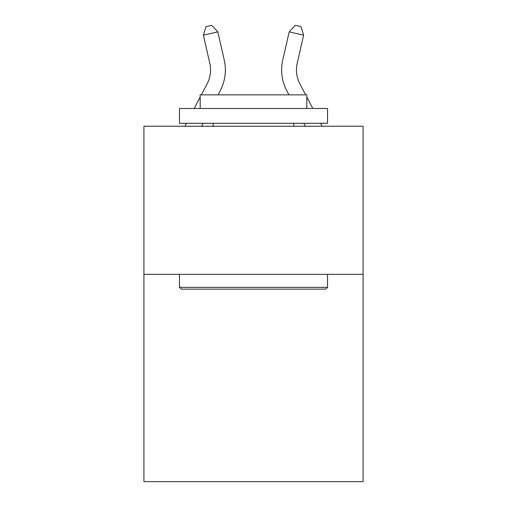 <?xml version="1.0" encoding="UTF-8"?>
<svg xmlns="http://www.w3.org/2000/svg" width="507" height="507" viewBox="0 0 507 507"><rect width="100%" height="100%" fill="white"/><g stroke="black" fill="none" stroke-linecap="round" stroke-linejoin="round"><path stroke-width="0.76" d="M363.082 274.331L363.082 481.65L143.918 481.65L143.918 126.243L363.082 126.243L363.082 274.331L143.918 274.331M201.342 94.853L207.173 83.718A29.615 29.615 0 0 0 209.816 63.394L203.383 35.16L217.82 31.871L224.252 60.105A44.426 44.426 0 0 1 220.292 90.588L218.061 94.853M305.658 94.853L299.827 83.718A29.615 29.615 0 0 1 297.184 63.394L303.617 35.16L289.18 31.871L282.748 60.105A44.426 44.426 0 0 0 286.709 90.588L288.939 94.853M299.827 83.718A29.615 29.615 0 0 1 297.184 63.394A29.615 29.615 0 0 0 299.827 83.718A29.615 29.615 0 0 1 297.184 63.394A29.615 29.615 0 0 0 299.827 83.718A29.615 29.615 0 0 1 297.184 63.394A29.615 29.615 0 0 0 299.827 83.718A29.615 29.615 0 0 1 297.184 63.394A29.615 29.615 0 0 0 299.827 83.718A29.615 29.615 0 0 1 297.184 63.394A29.615 29.615 0 0 0 299.827 83.718A29.615 29.615 0 0 1 297.184 63.394A29.615 29.615 0 0 0 299.827 83.718A29.615 29.615 0 0 1 297.184 63.394A29.615 29.615 0 0 0 299.827 83.718A29.615 29.615 0 0 1 297.184 63.394A29.615 29.615 0 0 0 299.827 83.718A29.615 29.615 0 0 1 297.184 63.394A29.615 29.615 0 0 0 299.827 83.718A29.615 29.615 0 0 1 297.184 63.394A29.615 29.615 0 0 0 299.827 83.718A29.615 29.615 0 0 1 297.184 63.394A29.615 29.615 0 0 0 299.827 83.718A29.615 29.615 0 0 1 297.184 63.394A29.615 29.615 0 0 0 299.827 83.718A29.615 29.615 0 0 1 297.184 63.394A29.615 29.615 0 0 0 299.827 83.718A29.615 29.615 0 0 1 297.184 63.394A29.615 29.615 0 0 0 299.827 83.718A29.615 29.615 0 0 1 297.184 63.394A29.615 29.615 0 0 0 299.827 83.718A29.615 29.615 0 0 1 297.184 63.394A29.615 29.615 0 0 0 299.827 83.718A29.615 29.615 0 0 1 297.184 63.394A29.615 29.615 0 0 0 299.827 83.718A29.615 29.615 0 0 1 297.184 63.394A29.615 29.615 0 0 0 299.827 83.718A29.615 29.615 0 0 1 297.184 63.394A29.615 29.615 0 0 0 299.827 83.718A29.615 29.615 0 0 1 297.184 63.394A29.615 29.615 0 0 0 299.827 83.718A29.615 29.615 0 0 1 297.184 63.394A29.615 29.615 0 0 0 299.827 83.718A29.615 29.615 0 0 1 297.184 63.394A29.615 29.615 0 0 0 299.827 83.718M289.18 31.871L282.748 60.105L289.18 31.871L282.748 60.105L289.18 31.871L282.748 60.105L289.18 31.871L282.748 60.105L289.18 31.871L282.748 60.105L289.18 31.871L282.748 60.105L289.18 31.871L282.748 60.105L289.18 31.871L282.748 60.105L289.18 31.871L282.748 60.105L289.18 31.871L282.748 60.105L289.18 31.871L282.748 60.105L289.18 31.871L282.748 60.105L289.18 31.871L282.748 60.105L289.18 31.871L282.748 60.105L289.18 31.871L282.748 60.105L289.18 31.871L282.748 60.105L289.18 31.871L282.748 60.105L289.18 31.871L282.748 60.105L289.18 31.871L282.748 60.105L289.18 31.871L282.748 60.105L289.18 31.871L282.748 60.105L289.18 31.871L282.748 60.105L289.18 31.871L295.226 25.35L301 26.668L303.617 35.16M181.233 289.142L179.459 287.361L327.541 287.361L325.767 289.142L181.233 289.142M327.541 108.473L327.541 123.283L179.459 123.283L179.459 108.473L327.541 108.473M200.189 108.473L200.189 94.853L306.811 94.853L306.811 108.473M327.541 274.331L327.541 287.361M179.459 274.331L179.459 287.361M293.781 123.283L293.781 126.243M213.219 123.283L213.219 126.243M207.173 83.718A29.615 29.615 0 0 0 209.816 63.394A29.615 29.615 0 0 1 207.173 83.718A29.615 29.615 0 0 0 209.816 63.394A29.615 29.615 0 0 1 207.173 83.718A29.615 29.615 0 0 0 209.816 63.394A29.615 29.615 0 0 1 207.173 83.718A29.615 29.615 0 0 0 209.816 63.394A29.615 29.615 0 0 1 207.173 83.718A29.615 29.615 0 0 0 209.816 63.394A29.615 29.615 0 0 1 207.173 83.718A29.615 29.615 0 0 0 209.816 63.394M203.383 35.16L206 26.668L211.774 25.35L217.82 31.871M203.161 123.283L201.615 126.243M184.897 126.243L186.449 123.283M194.206 108.473L200.189 97.046M303.839 123.283L305.385 126.243M322.103 126.243L320.551 123.283M312.794 108.473L306.811 97.046"/></g></svg>
